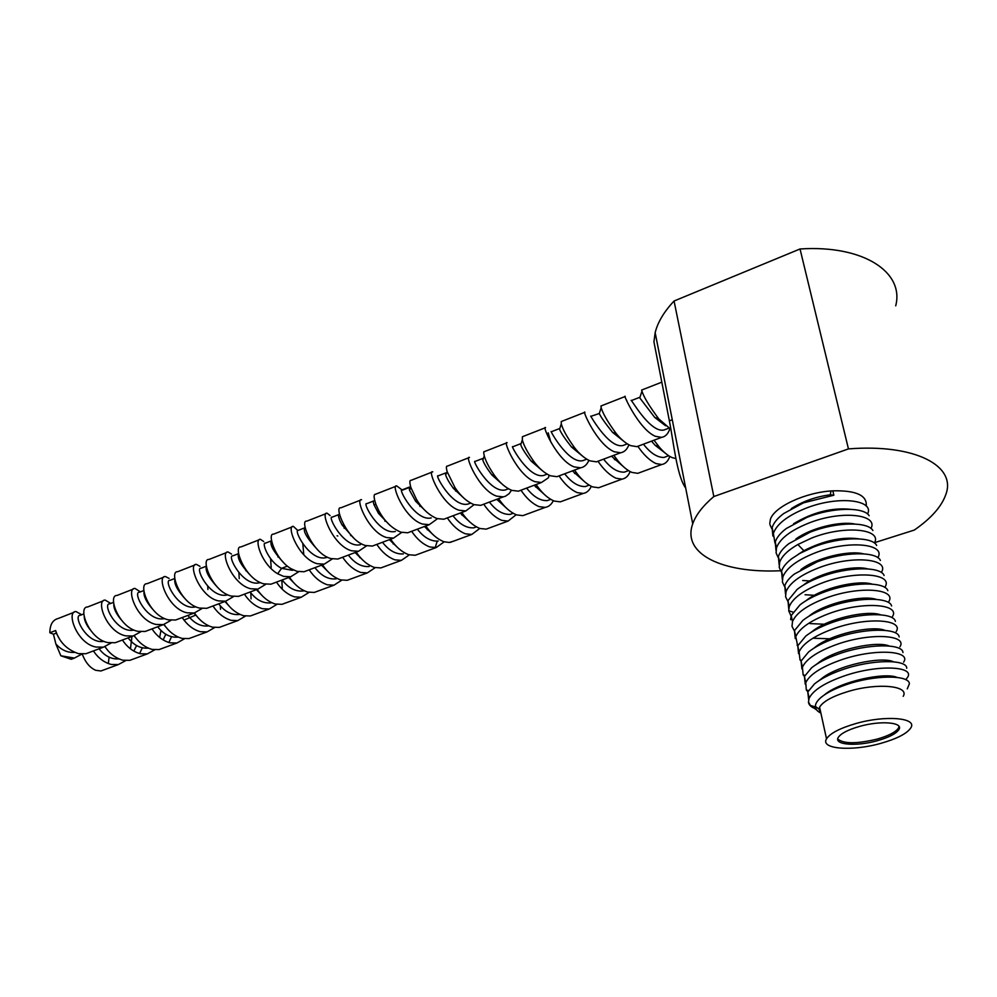 <?xml version="1.0" encoding="UTF-8"?>
<svg xmlns="http://www.w3.org/2000/svg" width="997" height="997" viewBox="0 0 997 997"><rect width="100%" height="100%" fill="white"/><g stroke="black" fill="none" stroke-linecap="round" stroke-linejoin="round"><path stroke-width="1.5" d="M907.27 688.877L909.389 683.755C909.189 674.695 873.983 674.795 845.718 684.852C835.037 688.553 826.887 692.691 821.254 697.239C817.366 700.505 815.396 703.546 815.359 706.362C815.396 709.104 817.241 711.347 820.88 713.092M820.955 713.428L818.948 709.104L819.584 707.185C823.048 701.439 832.657 696.18 848.385 691.407C877.647 682.571 909.925 685.724 903.195 696.33M816.63 709.939L810.374 705.415L808.467 701.988L809.153 698.236C813.053 690.385 824.282 683.119 842.864 676.427C877.522 663.965 915.794 666.258 907.395 677.599L905.737 679.667M815.97 708.892C811.172 707.259 808.667 704.954 808.467 701.988M866.243 506.077C867.265 495.372 856.124 490.287 832.831 490.836L833.853 495.21L803.482 502.849L783.729 513.517C777.423 518.266 773.547 522.976 772.127 527.662L772.874 536.037M774.968 543.066L773.36 533.395C776.738 524.185 787.219 515.947 804.816 508.682C837.63 495.173 874.855 499.833 867.602 513.929L867.564 514.016M869.172 515.736C864.013 506.862 832.582 506.999 806.797 517.468L786.371 528.472C780.414 532.959 776.713 537.483 775.242 542.032L775.99 550.356M778.134 557.435L776.09 552.911L776.501 547.814C779.916 538.716 790.459 530.554 808.131 523.338C841.107 509.916 878.432 514.39 871.079 528.236L870.979 528.472M872.911 530.541C868.237 521.643 836.869 521.556 810.137 532.186L788.939 543.602C783.231 548.014 779.704 552.313 778.383 556.513L779.143 564.788M809.689 580.952L802.697 580.491M781.324 571.917L779.243 567.418L779.654 562.345C781.723 556.276 787.792 550.332 797.862 544.512L811.483 538.118C844.621 524.783 882.033 529.046 874.593 542.667L914.299 530.068C930.974 518.527 941.467 506.738 945.767 494.699C956.883 465.923 915.196 443.64 848.447 448.899L713.827 496.531C702.848 505.903 695.806 515 692.716 523.836L655.166 332.649C657.721 322.28 664.014 311.737 674.059 301.007L713.827 496.531M876.65 545.471C872.525 536.411 840.359 536.398 813.515 547.029L799.843 553.397L803.856 550.705C823.946 540.499 842.34 536.56 859.053 538.866M782.321 579.319L781.548 571.107C782.894 567.056 786.259 562.931 791.655 558.756L799.843 553.397M814.337 595.296L805.065 594.748M784.539 586.51L782.408 582.036L782.832 576.976C786.334 568.116 797.014 560.127 814.861 552.999C848.16 539.751 885.672 543.814 878.12 557.198L877.883 557.709M880.388 560.451C876.862 551.353 844.085 551.316 816.904 561.984L794.322 574.073C789.3 577.986 786.11 581.899 784.751 585.812L785.511 593.975M787.78 601.203L785.599 596.767L786.035 591.732C789.587 582.983 800.329 575.082 818.263 568.003C851.725 554.855 889.336 558.706 881.684 571.842L881.348 572.502M884.102 575.506C881.036 566.483 848.41 566.246 820.319 577.064C810.985 580.59 803.258 584.703 797.126 589.414L787.966 600.63L788.739 608.731M824.27 624.234L809.975 623.586M791.057 616.009L788.689 610.737L789.25 606.587C792.864 597.976 803.669 590.149 821.702 583.133C855.326 570.06 893.025 573.711 885.274 586.61L884.838 587.407M887.841 590.66C885.112 581.575 851.712 581.513 823.771 592.255C814.063 595.894 806.149 600.069 800.03 604.818L791.207 615.56L790.621 619.673L791.867 618.639M829.654 638.803L812.916 638.217M794.36 630.939L792.004 626.34L792.503 621.567C796.154 613.068 807.047 605.341 825.155 598.374C858.953 585.401 896.739 588.828 888.888 601.478M891.605 605.964C889.586 596.854 855.688 596.792 827.236 607.572C817.141 611.323 809.003 615.61 802.834 620.433L794.472 630.615L795.27 638.591M797.687 645.969L795.78 636.672C799.482 628.297 810.436 620.645 828.644 613.728C862.604 600.867 900.49 604.07 892.527 616.47M895.381 621.405C894.022 612.357 860.224 612.033 830.738 623.013C820.419 626.777 812.081 631.138 805.738 636.098L797.762 645.782L798.572 653.696M801.052 661.123L800.03 659.927L799.083 651.876C802.834 643.638 813.864 636.086 832.146 629.219C866.293 616.445 904.267 619.436 896.203 631.575M899.169 636.946C898.359 627.798 863.639 627.661 834.277 638.566C823.485 642.467 814.923 646.928 808.579 651.963L801.077 661.061L801.912 668.912M804.454 676.39L803.133 674.844L802.411 667.205C806.212 659.092 817.303 651.639 835.698 644.822C870.007 632.16 908.08 634.915 899.905 646.791M902.958 652.574C902.858 643.426 867.726 643.327 837.829 654.256C826.638 658.269 817.876 662.806 811.533 667.853L804.429 676.464L805.277 684.241M807.882 691.781L806.299 689.936L805.763 682.658C809.614 674.682 820.78 667.317 839.262 660.562C873.746 647.988 911.919 650.53 903.631 662.133M808.667 699.695L807.794 691.993L814.449 683.942C820.867 678.77 829.853 674.146 841.418 670.059C871.839 659.104 907.12 659.216 906.747 668.252M769.971 524.684L771.84 528.809M845.83 585.264L851.326 583.669M780.501 570.745C722.825 573.462 681.699 554.307 692.716 523.836M832.831 490.836C805.439 492.157 773.809 506.987 770.357 519.537L769.796 523.587M672.277 419.749L669.373 420.846C673.548 441.833 676.813 475.93 685.699 488.106M669.373 420.846L653.932 341.871L655.166 332.649M674.059 301.007L800.03 248.976C863.34 244.764 904.541 272.156 895.705 305.83M800.03 248.976L848.447 448.899M833.853 495.21L830.289 494.786L830.987 490.973M795.967 538.941C811.01 527.849 840.222 521.007 854.691 524.011M793.587 523.749C812.729 512.284 831.635 507.473 850.316 509.293M791.306 508.632C802.685 501.341 815.683 496.73 830.289 494.786M806.112 600.618C821.466 587.943 858.031 579.706 872.039 584.092M803.457 585.089C818.774 572.752 853.482 564.85 867.714 568.901M800.903 569.611C816.182 557.672 849.008 550.12 863.39 553.821M798.398 554.232L803.856 550.705L797.862 544.512M813.315 648.548L814.935 647.389C830.563 634.005 872.176 625.107 884.937 630.353M810.798 632.509L812.007 631.649C827.597 618.501 867.415 609.852 880.638 614.813M809.028 616.096C824.494 603.173 862.692 594.723 876.351 599.396M824.27 694.996C839.835 681.425 885.274 671.941 897.138 677.437M821.005 679.107C836.707 665.348 881.896 656.014 893.511 661.796M815.82 664.737L817.976 663.179C833.666 649.595 877.024 640.498 889.224 646.019M855.713 723.598C839.81 728.259 830.09 733.343 826.525 738.839C819.97 749.146 851.912 751.576 880.712 743.388C896.876 738.802 906.909 733.642 910.809 727.897C917.714 717.753 885.261 714.974 855.713 723.598M859.339 726.477C847.861 729.816 840.832 733.493 838.24 737.468C833.48 744.871 856.523 746.653 877.348 740.721C888.95 737.406 896.141 733.705 898.908 729.592C903.843 722.277 880.538 720.308 859.339 726.477M837.742 738.976C843.462 743.912 856.548 743.961 876.974 739.151C888.576 735.836 895.767 732.122 898.534 727.997L899.032 726.452M292.121 526.902L273.502 534.193C267.096 532.859 274.711 559.143 291.012 568.689L296.969 571.343L304.035 571.755L308.023 570.259M325.944 513.667L306.802 521.157C299.387 519.412 312.211 553.659 330.854 558.569L337.858 559.043L341.784 557.56M350.657 535.626L350.645 534.803M360.503 500.133L340.8 507.847C333.821 505.878 347.006 540.411 365.475 545.521L372.404 546.057L376.28 544.599M384.942 521.244L384.879 519.861M395.821 486.312L375.545 494.238C373.526 494.151 373.651 497.54 375.919 504.382L378.399 509.903C384.044 520.783 391.522 528.211 400.856 532.186L407.711 532.784L411.524 531.351M419.936 506.401L419.774 504.332M327.477 557.261L326.019 557.659C309.581 561.722 292.52 528.609 298.452 530.279L305.157 527.662C302.315 530.479 306.777 538.181 318.541 550.743M344.189 528.248L343.516 524.36M339.117 514.44C338.02 514.215 338.245 516.197 339.778 520.372L342.033 524.871L353.873 538.218M373.8 500.918C373.028 500.644 373.115 501.952 374.049 504.868L378.536 513.467L389.964 525.357M410.278 488.605L409.53 487.383M74.065 612.283L58.212 618.489C52.716 619.86 49.925 624.608 49.85 632.759L55.62 630.528C59.334 642.043 66.961 649.757 78.526 653.658L85.966 653.72L90.229 652.113M85.966 653.72L103.476 647.14L96.061 647.053C76.57 643.663 65.902 611.074 75.984 611.535L81.754 614.738M103.352 600.817L87.586 606.986C77.666 606.562 88.259 638.89 107.863 642.604L115.253 642.716L119.49 641.121M110.792 603.422L105.184 600.094C95.438 599.571 106.205 632.061 125.747 635.862L133.112 635.999L140.776 631.774M133.237 589.115L117.035 595.458C107.414 594.86 118.294 627.462 137.798 631.325L145.138 631.475L149.338 629.905M140.415 591.869L134.981 588.429C125.56 587.732 136.614 620.495 156.043 624.446L163.358 624.633L171.098 620.271M169.104 578.41L165.377 576.528C156.292 575.655 167.646 608.681 186.95 612.794L194.228 613.03L202.03 608.519M163.72 577.176L147.058 583.706C137.773 582.933 148.952 615.797 168.331 619.822L175.634 620.022L179.796 618.452M226.581 552.562L208.984 559.454C200.385 558.32 212.199 591.732 231.304 596.081L238.507 596.38L242.583 594.848M231.491 554.045L228.064 551.989C219.689 550.73 231.69 584.304 250.721 588.766L257.874 589.102L265.813 584.267M233.597 596.53L225.721 601.191L218.505 600.904C199.761 597.166 187.511 563.118 196.397 564.389L199.986 566.346M194.826 565L177.703 571.705C168.755 570.758 180.245 603.883 199.5 608.07L206.74 608.32L210.865 606.774M298.714 571.742L290.713 576.764L283.609 576.378L277.652 573.749C261.139 564.003 253.923 538.243 260.379 539.327L263.669 541.483M259.008 539.863L240.913 546.954C232.687 545.621 244.826 579.307 263.794 583.843L270.935 584.192L274.96 582.684M297.829 530.491L293.392 526.404C285.815 524.746 298.502 558.881 317.208 563.716L324.249 564.152L332.3 558.931M330.069 515.561L327.116 513.206C319.95 511.324 332.998 545.745 351.53 550.78L358.496 551.279L366.609 545.833M408.87 487.633L402.389 490.163L396.756 485.938C390.5 483.595 404.308 518.602 422.454 524.048L429.258 524.684L437.471 518.714M372.404 546.057L393.491 538.131L386.612 537.557C368.566 532.535 354.77 497.864 361.562 499.721M431.913 472.167L411.051 480.342C409.53 480.105 409.48 482.523 410.914 487.608L416.559 499.559C422.279 508.956 429.109 515.287 437.022 518.565L443.79 519.225L447.553 517.804M443.79 519.225L465.823 510.938L459.106 510.24C441.484 505.005 426.866 469.113 432.735 471.855M468.827 457.723L447.341 466.135C446.17 465.811 446.083 467.63 447.105 471.581L454.993 487.62C460.614 496.045 466.957 501.715 473.999 504.632L480.679 505.354L484.368 503.971M469.512 457.449C464.253 454.607 478.872 490.225 496.581 496.12L503.211 496.88L505.379 496.269L509.081 493.702L511.498 490.262M548.998 475.158L548.487 477.725L541.446 482.511L534.915 481.676C517.555 475.581 502.401 439.764 507.124 442.73M506.576 442.942L484.455 451.604C483.533 451.23 483.483 452.663 484.293 455.878C485.614 460.901 488.866 467.219 494.038 474.846C499.509 482.523 505.429 487.695 511.81 490.374L518.403 491.172L522.029 489.814M545.596 427.663C541.433 424.273 556.937 460.514 574.135 466.895L580.566 467.817C584.217 467.182 586.984 464.702 588.878 460.352M545.185 427.825L522.403 436.736L522.328 439.876C523.699 445.298 527.563 452.538 533.931 461.599C539.19 468.578 544.711 473.313 550.494 475.806L556.987 476.678L560.538 475.345M661.809 382.163L641.619 390.064L641.956 391.148C643.788 397.03 649.396 406.278 658.768 418.877L670.956 429.458M625.119 396.519L600.954 405.991L601.179 407.686C602.836 413.543 607.858 422.167 616.246 433.583C621.006 439.403 625.78 443.416 630.578 445.622L636.859 446.656L640.248 445.372M625.231 396.482C622.278 392.494 638.728 429.383 655.353 436.287L661.559 437.371C665.36 436.748 668.115 433.907 669.834 428.835M628.895 444.812C627.088 449.485 624.309 452.14 620.595 452.775L614.264 451.766C596.742 444.425 581.55 408.683 584.952 412.26M584.691 412.359L561.236 421.544L561.286 423.862C562.782 429.545 567.218 437.533 574.633 447.803C579.656 454.196 584.803 458.545 590.074 460.888L596.468 461.835L599.932 460.527M49.85 632.759L53.427 634.204L56.306 633.095L55.62 630.528M74.314 658.095L71.173 659.279L60.842 655.777L55.882 643.987L53.427 634.204M56.306 633.095L59.459 638.99M84.222 616.769C84.371 620.358 86.241 624.558 89.855 629.381M113.795 604.232C113.633 608.282 115.939 613.28 120.712 619.224M144.029 591.695C143.506 596.019 146.198 601.665 152.13 608.656M55.882 643.987C61.34 650.032 67.559 652.836 74.513 652.387M87.798 626.515L87.661 625.867M80.47 615.224C72.37 614.713 86.565 644.623 103.962 641.345M116.188 612.681L114.368 608.207M113.571 602.338L109.782 603.808C101.819 603.073 116.624 633.756 133.997 630.079M143.892 590.523L139.617 592.181C131.928 591.408 147.406 622.651 164.63 618.564M103.476 647.14L111.066 643.04M207.924 589.514L207.75 586.336M60.842 655.777L74.401 658.07L81.928 654.082M87.462 625.966L87.163 624.945M84.832 619.237L84.433 618.514M271.184 567.443L270.586 558.656M238.894 572.764L239.243 578.621M302.826 543.926L303.811 554.868M393.491 538.131L401.666 532.435M455.641 491.072L455.342 488.131M465.823 510.938L474.086 504.656M548.176 432.823L550.805 442.07M626.639 400.233L626.914 401.155M174.824 578.472L170.113 580.304C162.636 579.319 178.675 611.236 195.798 606.837M206.404 566.159L201.207 568.178C194.091 567.019 210.367 599.247 227.341 594.922L227.69 594.785M238.644 553.597L232.949 555.815C226.182 554.506 242.844 587.121 259.644 582.747L260.217 582.522M271.57 540.76L265.376 543.178C261.364 541.782 268.081 561.448 281.565 568.34L292.507 570.334M174.899 579.083C173.989 583.507 177.067 589.713 184.121 597.726M206.429 566.358C205.108 570.72 208.535 577.413 216.735 586.46M245.835 570.758L245.785 569.723M238.632 553.534C236.85 557.635 240.638 564.738 249.985 574.87M277.989 557.049L277.839 555.391M271.545 540.623C269.24 544.2 273.365 551.64 283.921 562.969M338.556 514.676L332.275 517.119C326.692 515.15 344.139 548.786 360.403 544.686M373.352 501.092L366.809 503.647C361.712 501.503 379.321 535.314 395.36 531.463M409.244 487.097L409.468 490.063L415.587 501.192L426.816 512.171M446.108 473.961L445.497 472.989L445.684 475.046C446.668 478.236 449.223 482.66 453.361 488.343L464.452 498.65M483.009 459.492L482.536 458.545L482.81 460.041C483.869 463.393 486.885 468.366 491.857 474.958L502.924 484.804M520.758 444.687L520.746 444.749C521.88 448.164 525.382 453.647 531.239 461.2L542.243 470.596M408.895 487.246L402.103 489.901C397.479 487.583 415.437 521.755 431.24 517.929M438.182 475.843C433.982 473.164 452.264 507.822 467.867 504.096L470.634 503.111M482.386 458.608L475.058 461.461C471.431 458.67 489.951 493.49 505.267 489.963L508.408 488.779M520.384 443.827L512.782 446.781C509.629 443.615 528.547 478.996 543.627 475.482L546.717 474.298M585.9 459.492L582.759 460.689C567.954 463.991 548.761 428.286 551.353 431.738L559.18 428.698L559.579 429.271C560.85 432.71 564.825 438.618 571.48 447.017L582.435 456.028M625.829 444.425L622.876 445.547C608.419 448.762 588.866 412.758 590.822 416.347L599.284 413.506C600.705 416.846 605.154 423.152 612.619 432.411L623.536 441.085M639.413 397.429L654.693 417.394L665.585 425.769M639.426 397.442L631.226 400.632C629.817 396.582 649.72 433.097 663.902 430.043L666.893 428.897M341.772 580.167L333.958 585.189L327.377 584.803C320.299 582.348 314.242 577.35 309.207 569.81M375.208 567.667L367.332 572.901L360.814 572.465C353.935 570.072 347.878 565 342.632 557.248M337.073 535.763L337.784 536.012M409.331 554.893L401.417 560.351L394.962 559.853C388.095 557.335 382.025 552.188 376.779 544.412M444.188 541.82L436.225 547.54L429.844 546.992C422.952 544.312 416.883 539.078 411.661 531.301M314.915 567.667C321.258 575.83 328.225 579.556 335.802 578.871L337.123 578.509M348.339 555.105C354.733 563.305 361.662 567.119 369.152 566.52M382.474 542.268C388.955 550.593 395.909 554.469 403.336 553.896M417.357 529.158C423.513 537.096 430.143 541.084 437.234 541.134L438.206 540.997M214.654 627.562L207.089 631.899L200.285 631.699C194.141 630.004 188.72 626.141 184.009 620.097L182.177 617.554M220.349 605.852L220.511 609.292M245.486 616.084L237.847 620.57L231.105 620.333C223.951 618.152 217.907 613.379 212.972 605.989M250.77 592.866L251.082 598.861M276.929 604.369L269.24 609.017L262.535 608.731C255.531 606.55 249.487 601.702 244.39 594.175M281.839 580.092L282.263 588.168M309.02 592.405L301.268 597.228L294.626 596.891C287.61 594.623 281.565 589.701 276.468 582.123M270.91 561.012L271.545 560.713M187.897 615.411L189.53 617.405C195.412 623.96 201.805 626.789 208.697 625.879L208.734 625.854M218.692 603.833C224.811 611.734 231.765 615.286 239.542 614.476L239.828 614.364M250.11 592.019C256.304 599.995 263.245 603.609 270.947 602.861L271.533 602.624M282.176 579.967C288.42 588.018 295.361 591.695 303.001 590.997L304.048 590.735M99.102 648.785C104.648 655.989 111.253 659.366 118.93 658.917M130.445 648.823L131.965 636.435M128.127 637.881C133.835 645.283 140.552 648.698 148.291 648.125M159.632 637.432L160.991 630.465M157.713 626.752C163.608 634.366 170.437 637.818 178.226 637.108M93.394 650.929C98.167 658.07 104.174 662.594 111.427 664.488L118.356 664.563L125.734 660.612M154.797 649.82L147.357 653.882L140.465 653.77C133.311 651.851 127.292 647.277 122.407 640.024M184.433 638.803L176.93 643.003L170.088 642.853C162.897 640.822 156.865 636.173 151.993 628.895M163.097 648.087L159.121 649.558L152.242 649.433C145.138 647.502 139.144 642.928 134.246 635.712M223.216 625.954L219.315 627.4L212.535 627.175C206.404 625.468 200.983 621.58 196.259 615.498L194.44 612.981M192.87 637.133L188.919 638.578L182.09 638.416C174.949 636.385 168.942 631.737 164.044 624.471M133.922 658.83L129.884 660.313L122.98 660.226C115.689 658.244 109.707 653.745 105.021 646.729M103.875 669.897L100.934 670.981L95.7 670.296C89.792 667.678 85.306 662.27 82.253 654.082M285.803 602.911L281.964 604.332L275.297 604.02C268.305 601.814 262.248 596.941 257.139 589.377M318.031 591.047L314.267 592.442L307.649 592.081C300.658 589.788 294.601 584.84 289.479 577.226M254.21 614.551L250.322 615.972L243.604 615.722C236.463 613.516 230.419 608.706 225.459 601.291M350.969 578.921L347.218 580.304L340.675 579.893C333.609 577.413 327.552 572.39 322.492 564.813M384.555 566.558L380.879 567.916L374.386 567.455C367.532 565.037 361.475 559.94 356.203 552.139M418.877 553.921L415.25 555.267L408.832 554.743C401.978 552.188 395.921 547.004 390.637 539.203M479.794 528.435L471.78 534.454L465.487 533.831C458.695 531.139 452.65 525.83 447.329 517.942M453.922 541.022L449.323 542.468L444.014 541.757C437.135 539.053 431.078 533.794 425.819 525.98M553.31 500.706C551.428 504.532 548.736 506.763 545.247 507.398L539.128 506.663C532.585 503.871 526.566 498.438 521.057 490.35M526.329 514.365L522.864 515.636L516.695 514.938C510.638 512.508 504.931 507.573 499.584 500.145L498.525 498.65M591.296 486.324C589.426 490.462 586.735 492.83 583.208 493.428L577.176 492.618C570.633 489.639 564.626 484.118 559.155 476.068M563.704 500.606L560.339 501.852L554.245 501.08C548.662 498.762 543.328 494.238 538.243 487.496L536.087 484.53M601.951 486.536L598.636 487.745L592.642 486.91C587.52 484.704 582.522 480.517 577.662 474.348L574.509 470.086M630.104 471.569C628.397 475.943 625.705 478.46 622.028 479.133L616.096 478.248C609.74 475.295 603.746 469.687 598.1 461.437M516.159 514.739L508.109 521.07L501.902 520.397C495.335 517.742 489.303 512.371 483.794 504.308M489.751 527.837L486.212 529.133L479.956 528.497C473.189 525.755 467.132 520.409 461.773 512.458M669.797 456.427C668.09 461.212 665.398 463.917 661.734 464.515L655.914 463.568C649.658 460.514 643.663 454.806 637.93 446.432M641.046 472.142L637.806 473.326L631.911 472.416C627.213 470.335 622.539 466.446 617.916 460.764L613.816 455.317M675.891 458.608L672.09 457.586C667.903 455.716 663.553 452.115 659.042 446.781L654.02 440.2M104.959 646.741L105.545 647.489M133.81 651.103L136.589 645.558M134.072 635.762L135.667 637.706M163.159 639.949L165.801 634.254M163.732 624.546L166.325 627.562M194.004 613.118L197.531 617.068M171.484 636.784L168.879 642.529M142.284 647.888L139.58 653.558M224.923 601.49L229.335 606.288M257.575 591.009L257.525 589.95M256.466 589.638L261.75 595.209M288.669 577.525L294.8 583.831M108.312 663.578L109.109 657.21M359.767 556.849L359.78 557.647M427.14 527.824L427.264 529.818M393.142 542.605L393.192 543.938M461.761 512.47L462.022 515.237M321.545 565.174L328.524 572.166M355.106 552.55L362.92 560.202M389.391 539.664L398.015 547.951M424.41 526.503L433.832 535.389M460.203 513.056L470.41 522.515M496.78 499.31L507.76 509.33M534.168 485.252L545.907 495.833M572.403 470.883L584.89 482M611.497 456.19L624.733 467.817M651.502 441.148L655.129 445.285L665.448 453.286M564.676 473.787C571.518 482.536 578.41 486.785 585.351 486.548L588.33 485.452M603.609 459.156C610.563 468.042 617.455 472.379 624.296 472.154L627.138 471.095M643.426 444.188C650.43 453.124 657.285 457.548 663.977 457.461L666.893 456.377M452.987 515.773C459.58 524.235 466.496 528.26 473.737 527.837L476.429 526.915M489.402 502.077C496.107 510.688 503.049 514.776 510.215 514.365L513.131 513.281M526.615 488.094C533.383 496.743 540.287 500.918 547.328 500.619L550.394 499.472M792.976 612.096L788.689 610.737M277.652 573.749L281.565 568.34L287.398 566.122M437.234 541.134L435.178 547.677M195.649 615.112L184.009 620.097M772.127 527.662L773.36 533.395M775.242 542.032L776.501 547.814M778.383 556.513L779.654 562.345M781.548 571.107L782.832 576.976M784.751 585.812L786.035 591.732M787.966 600.63L789.25 606.587M791.207 615.56L792.503 621.567M794.472 630.615L795.78 636.672M797.762 645.782L799.083 651.876M801.077 661.061L802.411 667.205M804.429 676.464L805.763 682.658M807.794 691.993L809.153 698.236M818.587 680.901L821.005 679.119M818.948 709.104L815.359 706.362M819.584 707.185L826.525 738.839M898.534 727.997L898.908 729.592M806.274 689.924L808.467 690.597M803.133 674.844L804.928 675.368M815.384 706.96L810.387 705.402M800.03 659.927L801.401 660.313M797.027 645.171L797.899 645.42M375.919 504.37L374.049 504.856M378.411 509.916L378.536 513.467M339.79 520.372L342.033 524.871M83.873 613.915L80.483 615.236M145.138 631.475L163.358 624.633M115.253 642.716L133.112 635.999M175.634 620.022L194.228 613.03M71.173 659.279L74.401 658.07M238.507 596.38L257.874 589.102M206.74 608.32L225.721 601.191M270.935 584.192L290.713 576.764M304.035 571.755L324.249 564.152M337.858 559.043L358.496 551.279M407.711 532.784L429.258 524.684M480.679 505.354L503.211 496.892M518.403 491.172L541.446 482.511M556.987 476.678L580.566 467.817M636.859 446.656L661.559 437.371M596.468 461.835L620.595 452.763M293.392 569.972L292.495 570.309M445.223 473.114L438.194 475.856M410.914 487.595L409.468 490.063M416.559 499.559L415.599 501.192M447.105 471.593L445.684 475.033M454.993 487.62L453.361 488.331M484.293 455.878L482.81 460.041M494.038 474.846L491.87 474.958M522.328 439.889L520.746 444.737M533.931 461.599L531.251 461.212M559.579 429.271L561.299 423.85M571.48 447.005L574.633 447.815M599.284 413.506L601.179 407.686M612.619 432.411L616.246 433.57M639.9 397.429L641.968 391.173M654.693 417.394L658.755 418.865M582.747 460.676L586.722 459.181M622.876 445.547L627.3 443.877M663.89 430.031L668.788 428.174M303.001 590.997L303.911 590.66M100.934 670.981L118.356 664.563M129.884 660.313L147.357 653.882M188.919 638.591L207.089 631.899M159.121 649.558L176.93 643.003M219.315 627.4L237.847 620.57M250.322 615.972L269.24 609.017M314.254 592.442L333.958 585.189M281.964 604.332L301.268 597.228M347.218 580.304L367.332 572.901M415.25 555.267L436.225 547.54M380.879 567.916L401.417 560.351M450.357 542.343L471.78 534.454M486.212 529.133L508.109 521.07M560.339 501.852L583.208 493.428M522.864 515.636L545.247 507.398M598.636 487.745L622.028 479.133M637.806 473.326L661.734 464.515M497.403 500.083L499.584 500.145M535.588 486.96L538.23 487.483M574.571 473.438L577.649 474.323M614.401 459.542L617.903 460.751M655.129 445.285L659.042 446.768M628.459 470.609L624.296 472.142M668.663 455.716L663.977 457.449"/></g></svg>
